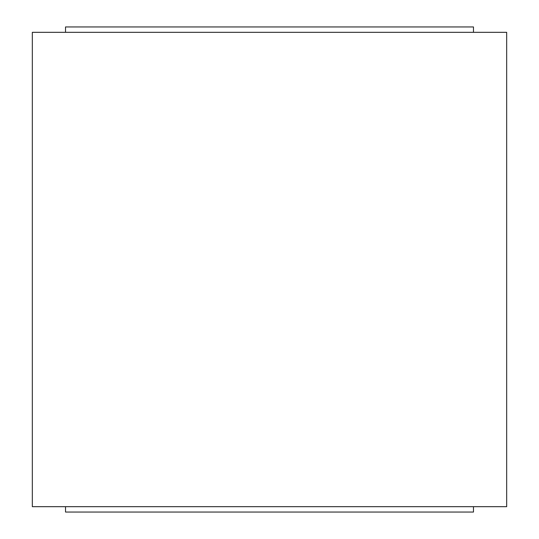 <?xml version="1.0" encoding="UTF-8"?>
<svg xmlns="http://www.w3.org/2000/svg" width="539" height="539" viewBox="0 0 539 539"><rect width="100%" height="100%" fill="white"/><g stroke="black" fill="none" stroke-linecap="round" stroke-linejoin="round"><path stroke-width="0.81" d="M473.478 32.32L473.478 26.95L65.522 26.95L65.522 32.32M65.522 506.68L65.522 512.05L473.478 512.05L473.478 506.68M32.32 32.32L506.68 32.32L506.68 506.68L32.32 506.68L32.32 32.32"/></g></svg>
